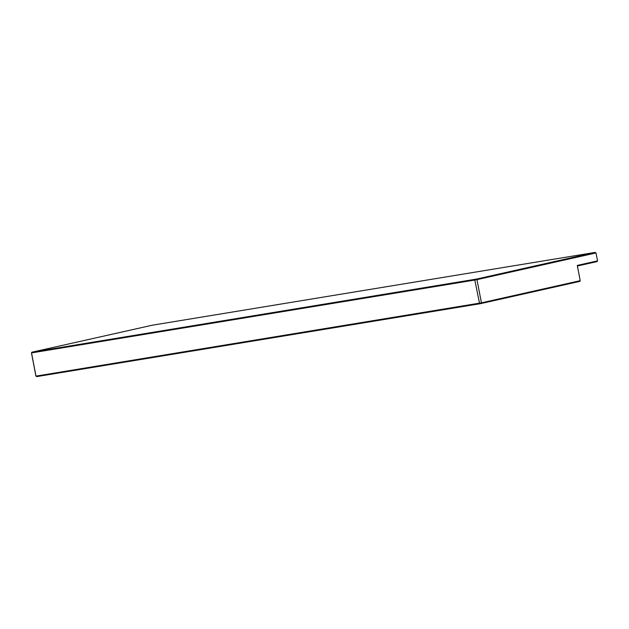 <?xml version="1.0" encoding="UTF-8"?>
<svg xmlns="http://www.w3.org/2000/svg" width="629" height="629" viewBox="0 0 629 629"><rect width="100%" height="100%" fill="white"/><g stroke="black" fill="none" stroke-linecap="round" stroke-linejoin="round"><path stroke-width="0.94" d="M597.55 260.87L596.025 252.937L476.963 279.638L481.437 302.832L580.229 280.676L577.288 265.414L597.55 260.87L597.047 261.593L577.406 265.996M476.578 279.064L595.231 252.394L152.312 325.201L32 352.185L476.578 279.064L476.963 279.638L474.809 280.054L474.926 279.378M479.628 303.799L474.809 280.054L31.521 352.916L35.987 376.118L481.437 302.832L481.279 303.477L479.628 303.799L36.71 376.606L35.916 376.063L31.45 352.869L31.953 352.146M32 352.185L31.45 352.869M580.229 280.676L579.899 281.36L481.279 303.477"/></g></svg>
